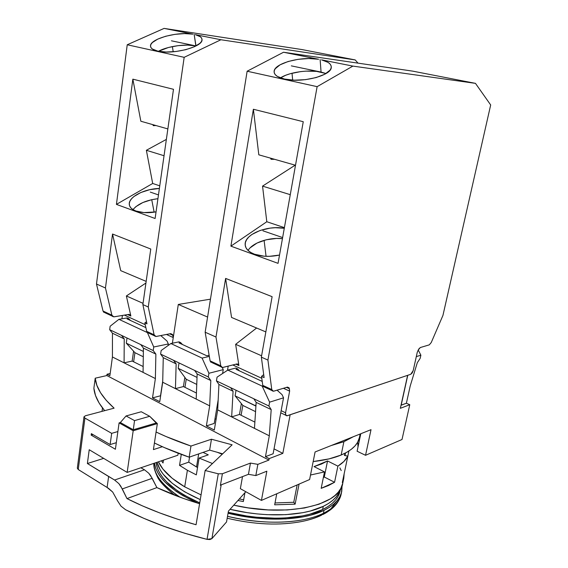 <?xml version="1.0" encoding="UTF-8"?>
<svg xmlns="http://www.w3.org/2000/svg" width="568" height="568" viewBox="0 0 568 568"><rect width="100%" height="100%" fill="white"/><g stroke="black" fill="none" stroke-linecap="round" stroke-linejoin="round"><path stroke-width="0.85" d="M323.263 506.358C303.34 516.262 265.206 517.86 230.054 509.304L247.137 512.634L257.077 513.898L266.91 514.665L285.754 514.672L302.772 512.691L310.348 511.001L323.263 506.358L322.61 509.56L323.263 506.358C332.763 501.679 338.478 495.935 340.417 489.133L338.791 493.095L336.27 496.808L332.827 500.28L328.481 503.482L323.263 506.358M200.27 499.613C175.029 488.281 160.623 475.835 157.052 462.288L160.126 469.729L163.222 474.245L172.182 483.233L184.621 491.803L200.27 499.613M156.093 462.608C158.011 477.113 172.551 490.546 199.716 502.914L184.089 495.083L177.472 490.866L166.743 481.991L162.725 477.454L159.636 472.91L157.492 468.415L156.093 462.608M340.495 488.998L340.111 490.851C338.585 498.264 332.749 504.498 322.61 509.56L309.695 514.239L302.119 515.95L285.115 517.959L275.878 518.229L256.466 517.221L246.526 515.957L228.222 512.336C263.651 521.218 302.46 519.67 322.61 509.56L327.828 506.656L332.173 503.433L335.617 499.932L338.145 496.198L340.111 490.83M341.766 491.32L342.085 485.597L341.432 492.69L339.806 496.688L337.243 500.493L333.75 504.065L329.341 507.359L324.03 510.32C303.582 520.629 264.141 522.248 228.066 513.245L246.484 516.887L256.615 518.172L266.633 518.939L285.839 518.918L303.17 516.859L310.888 515.105L324.03 510.32L323.426 513.266L324.03 510.32C334.303 505.172 340.218 498.839 341.766 491.32L341.176 494.146C338.386 503 332.465 509.368 323.426 513.266C310.462 520.068 276.573 527.793 227.519 516.319C263.559 525.322 302.978 523.653 323.426 513.266L321.417 515.261L323.426 513.266C333.7 508.083 339.614 501.707 341.176 494.146L341.411 492.754L341.176 494.146C339.558 500.564 335.816 505.918 329.944 510.185C325.343 513.436 325.563 513.032 322.78 514.587M197.87 503.198C171.202 490.887 156.725 477.546 154.446 463.168L155.774 468.387L157.947 472.966L161.078 477.596L165.16 482.225L176.073 491.27L182.811 495.58L197.87 503.198M153.836 463.374C153.949 474.67 162.682 485.952 180.042 497.22C162.065 485.093 153.324 473.811 153.836 463.374C153.552 466.406 154.595 470.552 156.967 475.814C158.642 480.464 164.493 486.904 174.518 495.133M302.048 521.452C309.454 519.954 315.907 517.888 321.417 515.261L321.041 515.261C315.709 517.874 309.375 519.94 302.048 521.452C279.669 525.769 254.72 524.697 227.186 518.236M330.959 508.736L337.08 500.699M343.896 441.705L331.286 445.504L343.896 441.705L341.148 455.032L343.896 441.705L353.36 436.707L343.896 441.705M359.43 437.509L357.599 442.33L355 445.915L351.386 449.252L346.757 452.305L341.148 455.032L329.128 458.873L313.181 461.564C324.335 460.336 333.657 458.156 341.148 455.032C351.883 450.381 357.975 444.545 359.43 437.53L360.169 433.995M235.798 368.05L237.58 368.873L236.004 369.285L262.217 381.405L236.004 369.285L237.58 368.873L239.426 370.868L237.58 368.873L235.798 368.05L227.818 370.087L235.798 368.05M262.885 385.906L262.189 386.105L227.818 370.087L217.061 377.145L216.444 380.865L268.905 406.006L269.608 402.151L262.189 386.105L227.818 370.087L217.061 377.145L216.444 380.865L218.921 384.451L233.072 391.26L230.644 387.667L216.444 380.865L218.921 384.451L217.693 409.876L231.666 416.898L233.072 391.26L230.644 387.667L253.818 398.771L256.168 402.371L271.199 409.606L268.905 406.006L253.818 398.771L256.168 402.371L254.464 428.357L269.303 435.812L271.199 409.606L268.905 406.006L269.608 402.151L262.189 386.105L262.885 385.906M179.005 341.844L180.631 342.596L179.019 342.93L206.837 355.795L208.442 355.426L209.216 355.788L208.442 355.426L206.837 355.795L179.019 342.93L180.631 342.596L182.484 344.535L180.631 342.596L179.005 341.844L170.862 343.534L179.005 341.844M209.329 356.406L202.094 358.096L170.862 343.534L161.156 350.534L160.623 354.112L208.307 376.967L208.917 373.268L202.094 358.096L170.862 343.534L161.156 350.534L160.623 354.112L163.264 357.662L176.151 363.868L173.552 360.304L160.623 354.112L163.264 357.662L162.696 382.243L175.441 388.647L176.151 363.868L173.552 360.304L194.618 370.4L197.16 373.978L210.813 380.546L208.307 376.967L194.618 370.4L197.16 373.978L196.194 399.077L209.684 405.85L210.813 380.546L208.307 376.967L208.917 373.268L202.094 358.096L209.329 356.406M127.175 317.924L128.666 318.613L127.026 318.889L145.862 327.601L127.026 318.889L128.666 318.613L130.519 320.501L128.666 318.613L127.175 317.924L118.925 319.322L127.175 317.924M83.986 416.848L77.326 468.174L78.235 469.509L84.93 418.069L111.676 433.349L117.881 431.545L111.676 433.349L110.128 444.566L116.319 442.692L110.128 444.566L111.676 433.349L84.93 418.069L84 416.777L85.434 415.762L114.104 408.172L106.266 400.376L100.529 392.722L96.858 385.303L95.204 378.203L106.848 375.555L107.025 374.227L110.185 373.51L107.025 374.227L109.88 375.711L112.421 356.981L124.094 362.846L132.174 361.078L143.15 366.537L132.174 361.078L133.572 351.187L132.174 361.078L124.094 362.846L112.421 356.981L112.443 333.203L109.674 329.688L110.135 326.245L118.925 319.322L147.282 332.543L118.925 319.322L110.135 326.245L109.674 329.688L153.211 350.555L153.736 346.998L147.467 332.706L153.736 346.998L168.341 343.967L153.736 346.998L153.211 350.555L109.674 329.688L112.443 333.203L124.229 338.883L121.495 335.354L124.229 338.883L112.443 333.203L112.421 356.981L109.88 375.711L107.025 374.227L106.848 375.555L268.905 460.094L269.182 458.61L265.455 456.672L269.303 435.812L271.199 409.606L256.168 402.371L254.464 428.357L231.666 416.898L269.303 435.812L265.455 456.672L269.182 458.61L282.836 453.378L274.024 448.876L282.836 453.378L290.141 414.775L282.836 453.378L269.182 458.61L268.905 460.094L257.865 464.347L250.46 463.083L222.4 473.74L218.282 473.804L207.043 539.366L184.82 533.267L163.627 526.202L143.782 518.307L125.556 509.716L120.984 506.131L117.548 500.827L120.984 506.131L125.556 509.716C149.178 521.8 176.343 531.683 207.043 539.366L211.892 538.641L209.919 539.529L207.043 539.366L218.282 473.804L205.147 470.496L196.066 524.747C170.244 517.54 147.218 508.821 126.983 498.597L122.297 488.927L152.188 478.313L148.752 473.236L144.471 469.786L140.85 467.776L144.471 469.786L114.587 480.024L108.63 476.502L107.103 487.472L112.684 492.037L117.548 500.827L112.684 492.037L108.58 488.381L78.235 469.509L84.93 418.069L83.986 416.841L85.434 415.762L114.104 408.172C102.332 397.565 96.035 387.575 95.204 378.203L93.883 388.242C94.494 395.314 98.087 402.79 104.668 410.671L99.144 403.074L95.509 395.498L93.883 388.242L95.204 378.203L106.848 375.555L268.905 460.094L257.865 464.347L250.46 463.083L248.436 474.323L250.46 463.083L222.4 473.74L220.398 485.342L222.4 473.74L218.282 473.804L205.147 470.496L196.066 524.747L177.308 519.109L159.416 512.812L142.589 505.946L126.983 498.597L120.736 486.123L118.875 483.638L114.587 480.024L118.875 483.638L122.297 488.927L152.188 478.313L156.889 487.607L150.612 475.601L148.752 473.236L144.471 469.786L114.587 480.024L87.387 463.516L103.674 458.376L87.387 463.516L108.63 476.502L107.103 487.472L78.235 469.509L77.333 468.103M277.077 390.18L282.069 394.668L283.546 397.827L269.608 402.151L283.546 397.827L273.116 453.768L265.455 456.672L273.116 453.768L283.546 397.827L282.069 394.668L277.077 390.18M222.28 367.51L223.245 369.64L208.917 373.268L223.245 369.64L222.599 373.51L223.245 369.64L222.28 367.51M160.772 335.581L167.084 341.134L168.341 343.967L168.1 345.521L168.341 343.967L167.084 341.134L160.772 335.581M140.729 344.57L143.413 348.113L155.873 354.105L153.211 350.555L155.873 354.105L143.413 348.113L143.065 372.381L155.383 378.565L155.873 354.105L155.383 378.565L124.094 362.846L124.229 338.883L124.094 362.846L143.065 372.381L143.413 348.113L140.729 344.57M199.581 503.717C184.082 499.052 169.846 493.677 156.889 487.607L126.983 498.597L156.889 487.607L183.237 498.377L199.581 503.717M226.525 521.971L228.442 511.108L226.525 521.971L211.892 538.641L221.158 485.044L211.892 538.641L226.525 521.971M420.874 355.206L420.171 358.337L417.288 362.753L410.231 385.935L406.383 403.245L401.164 405.225L407.767 375.285L401.036 405.169L406.383 403.245L409.769 404.707L402.009 439.497L365.543 455.295L357.109 451.233L360.794 433.746L357.109 451.233L365.543 455.295L402.009 439.497L409.769 404.707L406.383 403.245L410.231 385.935L417.288 362.753L420.171 358.337L420.874 355.206L416.301 356.619L420.874 355.206L418.247 350.03L420.874 355.206M221.186 484.852L248.436 474.323L221.186 484.852M184.856 377.393L183.414 386.56L175.441 388.647L196.194 399.077L175.441 388.647L176.151 363.868L163.264 357.662L162.696 382.243L159.757 401.668L152.508 397.898L155.383 378.565L152.508 397.898L159.757 401.668L162.696 382.243L175.441 388.647L183.414 386.56L184.856 377.393M241.364 403.621L239.476 414.448L231.666 416.898L233.072 391.26L218.921 384.451L217.693 409.876L214.299 430.047L206.361 425.915L209.684 405.85L210.813 380.546L197.16 373.978L196.194 399.077L209.684 405.85L206.361 425.915L214.299 430.047L217.693 409.876L231.666 416.898L239.476 414.448L241.364 403.621M254.876 422.109L239.476 414.448L254.876 422.109M218.176 399.893L214.221 423.437L206.361 425.915L214.221 423.437L218.176 399.893M196.429 393.035L183.414 386.56L196.429 393.035M162.718 381.178L160.517 395.775L152.508 397.898L160.517 395.775L162.718 381.178M245.809 491.718L228.442 511.108L245.809 491.718M141.269 411.75L126.068 415.961L134.538 420.611L149.711 416.294L141.269 411.75L126.068 415.961L120.338 422.535L133.288 429.749L134.538 420.611L126.068 415.961L120.338 422.535L119.095 422.883L133.189 430.75L157.343 423.614L149.711 416.294L134.538 420.611L133.288 429.749L156.214 423.004L149.711 416.294L141.269 411.75M242.508 476.651L240.356 488.679L261.429 500.408L309.61 479.534L315.084 451.965L309.61 479.534L261.429 500.408L240.356 488.679L242.508 476.651M232.12 444.815L205.147 470.496L232.12 444.815L211.459 439.227L209.635 450.112L222.656 453.825L209.635 450.112L189.165 457.19L190.969 446.05L211.459 439.227L209.635 450.112L189.165 457.19L190.969 446.05C178.267 441.748 166.637 437.069 156.072 432.014L166.09 436.558L190.969 446.05L211.459 439.227L232.12 444.815M154.411 442.997C164.933 448.116 176.513 452.845 189.165 457.19L164.379 447.591L154.411 442.997M358.01 446.959L357.719 442.11L358.06 445.518M371.018 429.671L365.543 455.295L371.018 429.671L315.084 451.965L371.018 429.671M266.853 471.184L261.429 500.408L266.853 471.184L255.82 475.579L248.436 474.323L255.82 475.579L257.865 464.347L255.82 475.579L266.853 471.184M216.11 419.29L215.016 418.73L216.11 419.29M102.02 411.374L102.481 407.945L102.02 411.374M110.128 444.566L91.349 433.64L91.157 435.109L115.396 449.252L119.095 422.883L120.338 422.535L133.288 429.749L156.214 423.004L157.343 423.614L153.417 449.6L162.37 446.704L153.417 449.6L157.343 423.614L133.189 430.75L127.161 472.413L89.219 449.735L87.387 463.516L89.219 449.735L127.161 472.413L133.189 430.75L119.095 422.883L115.396 449.252L91.157 435.109L91.349 433.64L110.128 444.566M400.341 408.321L409.769 404.707L400.341 408.321L407.618 375.341L400.341 408.321M177.862 455.231L127.161 472.413L177.862 455.231L178.182 453.221L177.862 455.231M92.982 434.584L91.157 435.109L92.982 434.584M250.211 247.769L257.02 243.047L266.229 239.781L276.502 238.439L282.445 238.631C268.905 237.168 252.533 242.714 248.067 250.467M254.542 254.23C248.358 251.837 245.227 248.507 245.156 244.24C244.751 234.137 267.436 225.098 284.284 228.272L275.274 227.711L270.063 228.137L260.066 230.473L251.837 234.506L248.784 236.998L246.604 239.682L245.39 242.465L245.206 245.248L246.072 247.918L247.96 250.367L250.822 252.504L254.542 254.23L263.985 256.189L269.331 256.331L279.52 255.06C270.219 257.006 261.898 256.729 254.542 254.23M321.069 72.079C308.779 69.36 289.14 72.15 280.436 77.887L285.747 75.239L290.262 73.712L300.579 71.618L306.003 71.128L316.44 71.362L326.025 73.528L321.069 72.079L320.118 59.555L321.069 72.079L291.334 65.867L321.069 72.079M210.842 362.249L210.096 360.865L205.147 332.216L215.982 337.03L220.753 365.82L221.484 367.212L222.862 367.453L236.884 363.946L222.478 367.51L220.753 365.82L210.096 360.865L205.147 332.216L247.137 71.22L317.129 86.655L352.877 66.101L317.129 86.655L247.137 71.22L283.531 52.249L318.627 59.264L308.793 58.539L298.129 59.328L288.09 61.514L280.067 64.816L275.196 68.785L274.202 70.851L274.252 72.874L275.352 74.777L277.482 76.481L284.504 79.058L294.338 80.187L305.477 79.655L316.191 77.553L324.811 74.216L330.043 70.162L331.137 68.068L331.179 66.03L330.164 64.127L328.162 62.423L321.531 59.839L352.877 66.101L475.466 83.361L490.681 104.959L475.466 83.361L445.93 77.61L475.466 83.361L352.877 66.101L321.531 59.839C328.134 61.5 331.378 64.014 331.272 67.379C331.556 75.643 301.487 83.29 284.504 79.058C277.475 77.383 274.01 74.848 274.11 71.454C274.088 63.353 301.288 56.054 318.627 59.264L283.531 52.249L412.78 71.149L445.93 77.61L412.78 71.149L283.531 52.249L247.137 71.22L205.147 332.216L215.982 337.03L225.61 278.412L272.115 296.673L225.61 278.412L231.552 317.441L225.61 278.412L215.982 337.03L220.753 365.82L210.096 360.865L211.843 362.554L221.186 366.907M255.692 405.822L256.083 403.649L255.919 406.113L235.088 395.846L255.692 405.822M236.054 390.259L235.088 395.846L242.82 405.417L235.088 395.846L236.054 390.259M255.557 411.644L242.82 405.417L241.102 415.258L242.82 405.417L255.557 411.644M292.669 80.116L292.023 73.229L292.669 80.116M266.058 256.317L264.099 240.335L266.058 256.317M262.927 230.8L282.63 237.566L262.927 230.8M238.887 365.551L235.912 364.187L238.887 365.551L235.649 344.314L256.615 328.02L235.649 344.314L261.592 355.795L235.649 344.314L238.887 365.551L238.198 364.187L236.884 363.946L238.887 365.551M418.304 349.916L420.306 347.538L429.287 344.861L431.24 342.539L429.287 344.861L420.306 347.538L418.744 349.057L417.253 352.33L413.22 370.521L410.763 374.284L286.939 415.797C285.754 415.726 285.292 414.725 285.569 412.78L281.146 410.671L285.569 412.78L285.803 415.201L287.38 415.705L410.763 374.284L412.212 372.935L413.22 370.521L417.253 352.33L418.304 349.916M263.445 386.772L262.764 385.374L261.536 376.399L262.764 385.374L271.767 389.563L267.918 360.069L317.129 86.655L267.918 360.069L261.351 357.151L264.106 377.585L261.536 376.399L263.708 374.603L261.536 376.399L264.106 377.585L261.351 357.151L267.918 360.069L271.767 389.563L272.441 390.969L273.769 391.167L287.451 387.099L273.4 391.245L271.767 389.563L262.764 385.374L264.404 387.049L272.157 390.663M287.451 387.099L289.346 388.675L286.506 387.376L289.346 388.675L289.637 391.132L283.453 388.285L289.637 391.132L285.569 412.78L289.637 391.132L289.133 387.866L287.451 387.099M265.838 331.918L231.552 317.441L265.838 331.918M261.798 378.316L232.788 364.968L261.798 378.316M442.948 315.396L431.24 342.539L442.948 315.396L490.681 104.959L442.948 315.396M227.491 370.3L228.201 366.119L227.491 370.3M261.351 357.151L272.115 296.673L261.351 357.151M295.502 165.26L258.816 154.816L253.378 109.255L230.899 246.15L266.804 221.74L284.398 227.64L266.804 221.74L262.551 186.119L290.269 194.675L262.551 186.119L266.804 221.74L230.899 246.15L278.043 263.353L230.899 246.15L253.378 109.255L303.255 121.708L253.378 109.255L258.816 154.816L295.502 165.26M278.043 263.353L303.255 121.708L278.043 263.353M295.19 165.167L262.551 186.119L295.19 165.167M271.291 159.31L274.578 159.303L271.291 159.31L271.184 158.337L271.291 159.31L270.844 159.054L271.291 159.31M270.759 158.216L270.844 159.054M199.105 458.064L196.329 474.876L187.397 470.261L184.706 486.833L201.058 494.898L184.706 486.833L172.104 478.213L163.03 469.189L158.415 461.827C162.412 470.474 171.174 478.81 184.706 486.833L187.397 470.261L179.531 465.377L188.739 462.139L196.521 466.974L198.679 453.903L196.521 466.974L197.543 467.535L188.739 462.139L189.563 457.048L188.739 462.139L179.531 465.377L181.284 454.386L179.531 465.377L187.397 470.261L196.329 474.876L199.105 458.064L208.279 454.847L203.053 452.391L208.279 454.847L199.105 458.064L212.46 463.531L199.105 458.064M243.345 501.537L237.949 500.5L243.345 501.537L244.943 492.69L243.345 501.537M274.663 504.81L276.758 493.762L274.663 504.81L295.126 504.157L274.663 504.81M299.052 484.106L295.126 504.157L293.755 502.282L275.019 502.957L293.755 502.282L297.149 484.93L293.755 502.282L295.126 504.157L299.052 484.106M324.498 471.916L310.504 475.018L324.498 471.916L321.176 488.338L324.498 471.916L314.047 466.598L324.498 471.916M334.566 482.275L321.176 488.338L328.46 485.555L334.566 482.275L337.896 466.136L334.566 482.275L324.285 477.006L334.566 482.275M347.815 456.168C345.955 459.867 342.653 463.19 337.896 466.136L327.537 460.96L324.285 477.006L327.537 460.96L314.047 466.598L321.46 464.056L327.537 460.96L337.896 466.136L343.945 461.436L347.815 456.168L344.364 455.394L347.815 456.168L342.319 482.551L347.815 456.168M344.151 473.783L343.796 478.213L342.319 482.551L343.789 478.249L344.144 473.783L348.901 451.013L344.151 473.783M342.774 483.127L340.821 488.416L338.287 492.129L334.822 495.608L330.441 498.81L319.038 504.199L304.441 508.005L287.209 509.957L268.117 509.922L248.081 507.849L233.767 505.165C287.948 517.782 340.36 505.073 342.767 483.141L343.796 478.213M323.348 477.589L324.285 477.006L323.348 477.589M161.468 460.79L163.016 462.984L161.468 460.79M163.456 460.115L163.016 462.984L163.456 460.115M339.891 467.876L341.219 470.581M243.665 499.776L239.327 498.952L243.665 499.776M345.372 453.058L344.364 455.394L345.372 453.058M217.764 452.497L222.216 454.251L217.764 452.497M133.579 208.889L135.972 206.582L142.852 202.535L151.613 199.702L157.932 198.694C146.253 200.149 137.946 203.791 133.011 209.62M135.958 211.019C131.677 209.386 129.447 207.107 129.263 204.175C128.609 196.876 144.613 188.718 159.388 188.462L149.689 189.691L140.857 192.509L133.92 196.521L131.506 198.807L129.937 201.171L129.277 203.514L129.568 205.758L130.81 207.81L132.969 209.592L135.958 211.019L143.967 212.595L156.051 211.892C148.163 213.192 141.468 212.901 135.958 211.019M195.868 45.916C185.708 43.644 167.432 46.257 158.444 51.283L168.455 47.492L178.04 45.653L187.639 45.092L195.988 45.937L194.157 34.4L195.868 45.916L171.429 40.804L195.868 45.916M103.873 312.379L103.028 311.037L96.482 284.014L105.456 287.997L111.889 315.162L112.72 316.504L114.168 316.816L128.673 314.409L113.777 316.845L111.889 315.162L103.028 311.037L96.482 284.014L127.232 44.765L184.174 57.325L220.916 39.746L184.174 57.325L127.232 44.765L164.102 28.4L192.928 34.158L184.522 33.604L174.979 34.343L165.615 36.267L157.712 39.121L152.401 42.522L150.989 44.276L150.499 45.987L150.96 47.591L152.366 49.018L157.812 51.148L166.083 52.029L175.924 51.51L185.821 49.672L194.235 46.789L199.9 43.338L201.427 41.556L202.023 39.831L201.668 38.219L200.383 36.785L195.3 34.634L220.916 39.746L355.185 59.924L358.032 63.147L355.185 59.924L330.2 55.06L355.185 59.924L220.916 39.746L195.3 34.634C199.794 35.77 202.038 37.488 202.023 39.788C202.811 46.967 172.523 54.89 157.812 51.148C152.948 50.012 150.506 48.266 150.499 45.909C150.03 38.83 177.677 31.318 192.928 34.158L164.102 28.4L302.07 49.579L330.2 55.06L302.07 49.579L164.102 28.4L127.232 44.765L96.482 284.014L105.456 287.997L112.535 234.023L150.768 249.032L112.535 234.023L120.721 270.645L112.535 234.023L105.456 287.997L111.889 315.162L103.028 311.037L104.931 312.727L112.393 316.206M127.012 338.003L126.295 343.171L143.37 351.443L126.295 343.171L134.935 352.678L126.295 343.171L127.012 338.003M143.292 356.768L134.935 352.678L133.636 361.809L134.935 352.678L143.292 356.768M173.219 51.787L172.374 46.583L173.219 51.787M154.141 212.191L151.727 199.68L154.141 212.191M150.264 192.09L158.465 194.909L150.264 192.09M130.86 316.035L127.672 314.573L130.86 316.035L126.373 295.964L145.933 283.027L126.373 295.964L143.044 303.34L126.373 295.964L130.86 316.035L130.072 314.715L128.673 314.409L130.86 316.035M147.474 332.706L146.672 331.35L144.854 322.873L146.672 331.35L154.098 334.808L148.262 306.99L184.174 57.325L148.262 306.99L142.866 304.59L146.977 323.852L144.854 322.873L146.523 321.715L144.854 322.873L146.977 323.852L142.866 304.59L148.262 306.99L154.098 334.808L154.894 336.171L156.321 336.455L170.677 333.636L155.93 336.497L154.098 334.808L146.672 331.35L148.511 333.04L154.581 335.865M170.677 333.636L172.8 335.255L169.69 333.828L172.8 335.255L173.254 337.577L166.481 334.46L173.254 337.577L172.395 343.214L178.295 304.448L210.465 299.166L178.295 304.448L172.395 343.214L173.254 337.577L172.523 334.481L170.677 333.636M146.168 281.387L120.721 270.645L146.168 281.387M145.238 324.683L124.435 315.112L145.238 324.683M121.942 318.811L122.404 315.453L121.942 318.811M142.866 304.59L150.768 249.032L142.866 304.59M167.851 128.922L140.85 121.24L132.848 79.158L116.426 204.381L152.685 183.464L159.757 185.835L152.685 183.464L146.374 150.286L164.038 155.731L146.374 150.286L152.685 183.464L116.426 204.381L155.114 218.502L116.426 204.381L132.848 79.158L173.488 89.304L132.848 79.158L140.85 121.24L167.851 128.922M155.114 218.502L173.488 89.304L155.114 218.502M166.36 139.401L146.374 150.286L166.36 139.401M153.417 125.67L155.959 125.535L153.417 125.67L153.246 124.768L153.417 125.67M178.196 368.305L179.034 362.931L178.196 368.305L196.947 377.379L178.196 368.305L186.226 379.261L196.755 384.422L186.226 379.261L178.196 368.305M197.053 376.733L197.025 377.486L197.053 376.733M184.955 387.326L186.226 379.261L184.955 387.326M207.583 317.05L178.295 304.448L207.583 317.05M245.447 246.413L245.156 244.24M274.259 72.896L274.11 71.454M285.853 415.272L280.748 412.822M345.514 452.987L344.982 455.529M129.625 205.907L129.263 204.175M150.712 47.094L150.499 45.909M152.977 124.69L153.119 125.478"/></g></svg>
